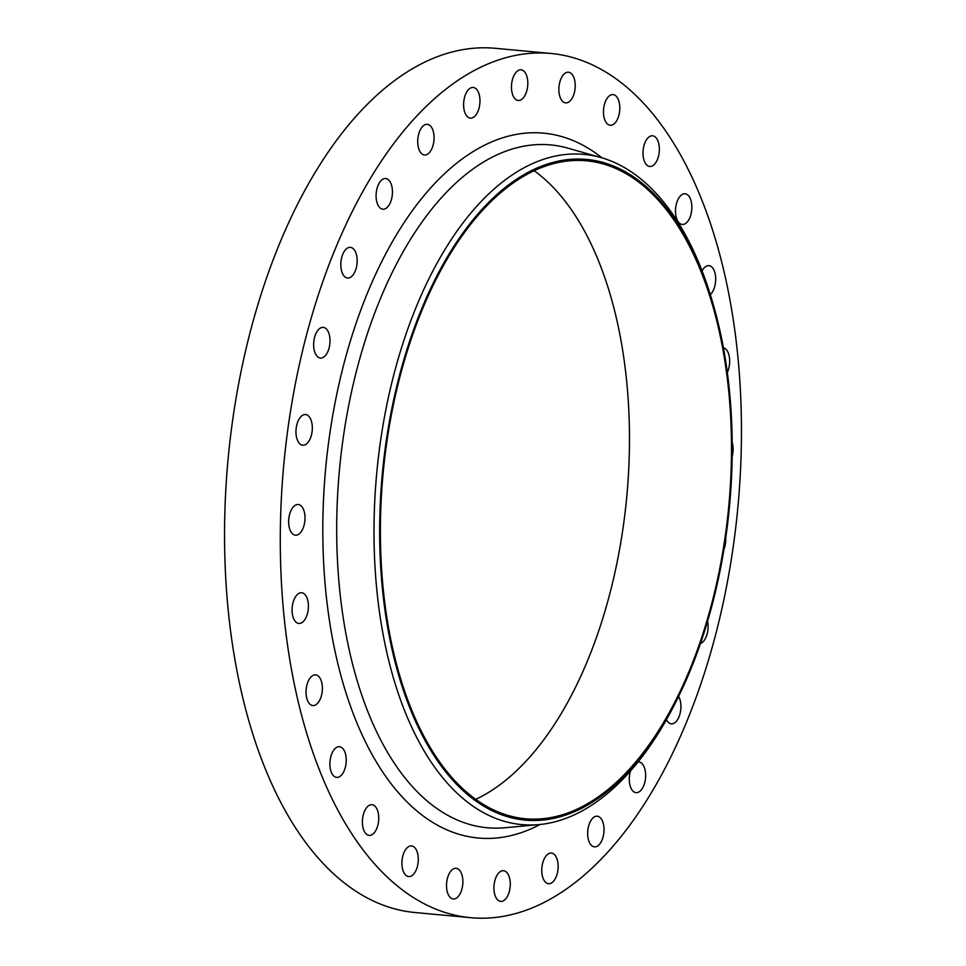 <?xml version="1.0" encoding="UTF-8"?>
<svg xmlns="http://www.w3.org/2000/svg" width="966" height="966" viewBox="0 0 966 966"><rect width="100%" height="100%" fill="white"/><g stroke="black" fill="none" stroke-linecap="round" stroke-linejoin="round"><path stroke-width="1.45" d="M647.932 137.921A15.396 8.09 95.3 0 0 643.054 154.826A15.396 8.09 95.3 0 0 649.756 166.478A15.396 8.09 95.3 0 0 654.429 164.353A15.396 8.09 95.3 0 0 659.307 147.448A15.396 8.09 95.3 0 0 652.605 135.808A15.396 8.09 95.3 0 0 647.932 137.921M608.399 96.709A15.396 8.09 95.3 0 0 603.509 113.614A15.396 8.09 95.3 0 0 610.21 125.254A15.396 8.09 95.3 0 0 614.883 123.141A15.396 8.09 95.3 0 0 619.761 106.236A15.396 8.09 95.3 0 0 613.06 94.596A15.396 8.09 95.3 0 0 608.399 96.709M563.806 74.334A15.396 8.09 95.3 0 0 558.916 91.239A15.396 8.09 95.3 0 0 565.617 102.879A15.396 8.09 95.3 0 0 570.29 100.766A15.396 8.09 95.3 0 0 575.168 83.861A15.396 8.09 95.3 0 0 568.467 72.221A15.396 8.09 95.3 0 0 563.806 74.334M516.387 71.919A15.396 8.09 95.3 0 0 511.509 88.824A15.396 8.09 95.3 0 0 518.211 100.464A15.396 8.09 95.3 0 0 522.884 98.339A15.396 8.09 95.3 0 0 527.762 81.446A15.396 8.09 95.3 0 0 521.06 69.793A15.396 8.09 95.3 0 0 516.387 71.919M468.546 89.584A15.396 8.09 95.3 0 0 463.656 106.477A15.396 8.09 95.3 0 0 470.357 118.13A15.396 8.09 95.3 0 0 475.03 116.005A15.396 8.09 95.3 0 0 479.921 99.1A15.396 8.09 95.3 0 0 473.219 87.459A15.396 8.09 95.3 0 0 468.546 89.584M422.649 126.437A15.396 8.09 95.3 0 0 417.771 143.342A15.396 8.09 95.3 0 0 424.472 154.983A15.396 8.09 95.3 0 0 429.145 152.869A15.396 8.09 95.3 0 0 434.024 135.964A15.396 8.09 95.3 0 0 427.322 124.324A15.396 8.09 95.3 0 0 422.649 126.437M381.027 180.642A15.396 8.09 95.3 0 0 376.148 197.547A15.396 8.09 95.3 0 0 382.85 209.187A15.396 8.09 95.3 0 0 387.511 207.074A15.396 8.09 95.3 0 0 392.401 190.169A15.396 8.09 95.3 0 0 385.7 178.529A15.396 8.09 95.3 0 0 381.027 180.642M345.743 249.482A15.396 8.09 95.3 0 0 340.865 266.375A15.396 8.09 95.3 0 0 347.567 278.027A15.396 8.09 95.3 0 0 352.24 275.902A15.396 8.09 95.3 0 0 357.118 258.997A15.396 8.09 95.3 0 0 350.416 247.356A15.396 8.09 95.3 0 0 345.743 249.482M318.587 329.491A15.396 8.09 95.3 0 0 313.696 346.396A15.396 8.09 95.3 0 0 320.398 358.036A15.396 8.09 95.3 0 0 325.071 355.911A15.396 8.09 95.3 0 0 329.949 339.018A15.396 8.09 95.3 0 0 323.248 327.365A15.396 8.09 95.3 0 0 318.587 329.491M300.897 416.66A15.396 8.09 95.3 0 0 296.019 433.565A15.396 8.09 95.3 0 0 302.72 445.205A15.396 8.09 95.3 0 0 307.393 443.092A15.396 8.09 95.3 0 0 312.272 426.187A15.396 8.09 95.3 0 0 305.57 414.547A15.396 8.09 95.3 0 0 300.897 416.66M293.579 506.631A15.396 8.09 95.3 0 0 288.701 523.536A15.396 8.09 95.3 0 0 295.403 535.176A15.396 8.09 95.3 0 0 300.076 533.063A15.396 8.09 95.3 0 0 304.954 516.158A15.396 8.09 95.3 0 0 298.252 504.518A15.396 8.09 95.3 0 0 293.579 506.631M296.997 594.887A15.396 8.09 95.3 0 0 292.118 611.792A15.396 8.09 95.3 0 0 298.82 623.432A15.396 8.09 95.3 0 0 303.493 621.307A15.396 8.09 95.3 0 0 308.371 604.414A15.396 8.09 95.3 0 0 301.67 592.762A15.396 8.09 95.3 0 0 296.997 594.887M310.98 676.997A15.396 8.09 95.3 0 0 306.089 693.902A15.396 8.09 95.3 0 0 312.791 705.542A15.396 8.09 95.3 0 0 317.464 703.417A15.396 8.09 95.3 0 0 322.342 686.524A15.396 8.09 95.3 0 0 315.64 674.872A15.396 8.09 95.3 0 0 310.98 676.997M334.816 748.843A15.396 8.09 95.3 0 0 329.937 765.748A15.396 8.09 95.3 0 0 336.639 777.388A15.396 8.09 95.3 0 0 341.3 775.263A15.396 8.09 95.3 0 0 346.19 758.37A15.396 8.09 95.3 0 0 339.489 746.718A15.396 8.09 95.3 0 0 334.816 748.843M367.322 806.827A15.396 8.09 95.3 0 0 362.431 823.732A15.396 8.09 95.3 0 0 369.133 835.373A15.396 8.09 95.3 0 0 373.806 833.26A15.396 8.09 95.3 0 0 378.684 816.355A15.396 8.09 95.3 0 0 371.982 804.714A15.396 8.09 95.3 0 0 367.322 806.827M406.855 848.039A15.396 8.09 95.3 0 0 401.977 864.944A15.396 8.09 95.3 0 0 408.678 876.585A15.396 8.09 95.3 0 0 413.351 874.472A15.396 8.09 95.3 0 0 418.23 857.567A15.396 8.09 95.3 0 0 411.528 845.926A15.396 8.09 95.3 0 0 406.855 848.039M451.448 870.414A15.396 8.09 95.3 0 0 446.57 887.319A15.396 8.09 95.3 0 0 453.271 898.972A15.396 8.09 95.3 0 0 457.944 896.846A15.396 8.09 95.3 0 0 462.823 879.941A15.396 8.09 95.3 0 0 456.121 868.301A15.396 8.09 95.3 0 0 451.448 870.414M498.854 872.841A15.396 8.09 95.3 0 0 493.976 889.734A15.396 8.09 95.3 0 0 500.678 901.387A15.396 8.09 95.3 0 0 505.351 899.261A15.396 8.09 95.3 0 0 510.229 882.356A15.396 8.09 95.3 0 0 503.528 870.716A15.396 8.09 95.3 0 0 498.854 872.841M546.708 855.176A15.396 8.09 95.3 0 0 541.829 872.081A15.396 8.09 95.3 0 0 548.531 883.721A15.396 8.09 95.3 0 0 553.192 881.596A15.396 8.09 95.3 0 0 558.082 864.703A15.396 8.09 95.3 0 0 551.381 853.05A15.396 8.09 95.3 0 0 546.708 855.176M592.593 818.311A15.396 8.09 95.3 0 0 587.714 835.216A15.396 8.09 95.3 0 0 594.416 846.856A15.396 8.09 95.3 0 0 599.089 844.743A15.396 8.09 95.3 0 0 603.967 827.838A15.396 8.09 95.3 0 0 597.266 816.198A15.396 8.09 95.3 0 0 592.593 818.311M630.52 770.916A15.396 8.09 95.3 0 0 636.039 792.651A15.396 8.09 95.3 0 0 640.712 790.538A15.396 8.09 95.3 0 0 645.59 773.633A15.396 8.09 95.3 0 0 638.888 761.993A15.396 8.09 95.3 0 0 638.031 761.993M666.443 719.682A15.396 8.09 95.3 0 0 671.322 723.824A15.396 8.09 95.3 0 0 675.995 721.699A15.396 8.09 95.3 0 0 678.603 696.462M700.447 643.549A15.396 8.09 95.3 0 0 703.151 641.69A15.396 8.09 95.3 0 0 707.571 621.307M680.438 195.917A15.396 8.09 95.3 0 0 675.56 212.81A15.396 8.09 95.3 0 0 682.262 224.462A15.396 8.09 95.3 0 0 686.923 222.337A15.396 8.09 95.3 0 0 691.813 205.432A15.396 8.09 95.3 0 0 685.111 193.792A15.396 8.09 95.3 0 0 680.438 195.917M710.324 294.618A15.396 8.09 95.3 0 0 710.771 294.183A15.396 8.09 95.3 0 0 715.649 277.278A15.396 8.09 95.3 0 0 708.947 265.638A15.396 8.09 95.3 0 0 704.274 267.763A15.396 8.09 95.3 0 0 702.077 270.878M534.162 170.716A330.384 173.602 -84.7 0 1 629.385 449.733A330.384 173.602 -84.7 0 1 523.572 763.78A330.384 173.602 -84.7 0 1 475.719 799.365M625.57 773.259A330.384 173.602 -84.7 0 1 525.359 818.745A330.384 173.602 -84.7 0 1 381.582 568.926A330.384 173.602 -84.7 0 1 486.309 206.301A330.384 173.602 -84.7 0 1 586.507 160.815A330.384 173.602 -84.7 0 1 730.296 410.635A330.384 173.602 -84.7 0 1 625.57 773.259M486.007 205.106A331.773 174.339 -84.7 0 1 713.886 306.729A331.773 174.339 -84.7 0 1 677.432 698.804A331.773 174.339 -84.7 0 1 625.859 774.454A331.773 174.339 -84.7 0 1 394.104 658.16A331.773 174.339 -84.7 0 1 486.007 205.106M677.432 698.804L676.079 701.533A336.554 176.85 -84.7 0 1 623.758 778.27A336.554 176.85 -84.7 0 1 539.004 824.602A336.554 176.85 -84.7 0 1 376.438 585.915A336.554 176.85 -84.7 0 1 481.901 200.711A336.554 176.85 -84.7 0 1 600.997 157.567A336.554 176.85 -84.7 0 1 713.053 303.795L713.886 306.729M419.413 113.227A433.975 228.036 -84.7 0 1 551.031 53.48A433.975 228.036 -84.7 0 1 739.896 381.63A433.975 228.036 -84.7 0 1 602.325 857.953A433.975 228.036 -84.7 0 1 470.708 917.7A433.975 228.036 -84.7 0 1 281.843 589.55A433.975 228.036 -84.7 0 1 419.413 113.227M470.708 917.7L414.969 912.52A433.975 228.036 -84.7 0 1 226.104 584.37A433.975 228.036 -84.7 0 1 363.675 108.047A433.975 228.036 -84.7 0 1 495.292 48.3L551.031 53.48M723.957 549.376A15.396 8.09 95.3 0 0 725.732 537.845M732.168 456.676A15.396 8.09 95.3 0 0 732.204 442.682M727.313 372.417A15.396 8.09 95.3 0 0 729.366 357.058A15.396 8.09 95.3 0 0 723.425 347.82M600.997 157.567L567.96 148.172A342.882 180.171 95.3 0 0 446.618 192.125A342.882 180.171 95.3 0 0 339.175 584.575A342.882 180.171 95.3 0 0 504.783 827.753L539.004 824.602M540.042 824.505A353.942 185.991 -84.7 0 1 330.227 625.618A353.942 185.991 -84.7 0 1 436.27 181.886A353.942 185.991 -84.7 0 1 601.999 157.856"/></g></svg>
